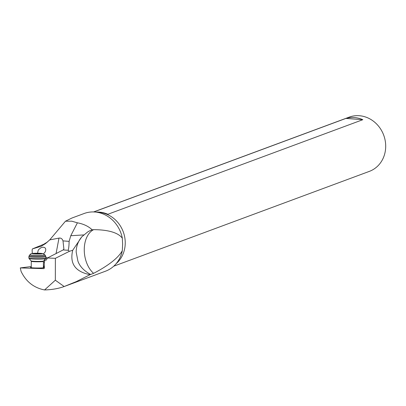 <?xml version="1.0" encoding="UTF-8"?>
<svg xmlns="http://www.w3.org/2000/svg" width="406" height="406" viewBox="0 0 406 406"><rect width="100%" height="100%" fill="white"/><g stroke="black" fill="none" stroke-linecap="round" stroke-linejoin="round"><path stroke-width="0.61" d="M93.598 211.942L349.226 117.121A28.933 26.05 -110.4 0 1 385.7 146.261A28.933 26.05 69.6 0 1 369.348 171.378L113.721 266.199M97.064 212.267A28.933 26.05 69.6 0 1 125.236 242.879A28.933 26.05 69.6 0 1 116.141 263.692M93.771 211.947L345.927 118.415A28.933 26.05 69.6 0 1 362.822 119.699L107.874 214.272A28.933 26.05 -110.4 0 0 95.953 212.115M93.603 273.345C115.06 262.159 120.465 253.994 122.302 250.715L122.632 244.204L122.323 238.155C120.496 235.866 115.126 229.816 93.679 229.649A24.299 15.697 -98.1 0 0 84.255 249.68A24.299 15.697 -98.1 0 0 93.603 273.345L90.056 274.679L76.201 281.652L64.168 286.529C58.469 288.595 51.932 289.732 44.564 289.945C33.871 287.854 26.045 281.683 21.092 271.436L20.3 267.919L31.247 266.539M77.404 222.818C83.479 223.924 88.417 226.259 92.203 229.832A23.827 20.99 40.9 0 0 90.294 230.562A23.827 20.99 40.9 0 0 87.549 232.049L81.758 236.855L72.72 250.274L69.446 251.299L55.368 258.328L47.421 257.983L63.158 249.923L68.137 250.299C68.726 248.543 69.05 245.559 69.111 241.357L70.776 235.724L77.404 222.818L71.766 221.184L65.473 221.209L71.974 218.012L84.138 213.5A30.765 27.694 69.6 0 1 122.323 238.155M122.302 250.715A30.765 27.694 69.6 0 1 105.535 271.188L64.493 286.408M32.277 253.456L32.125 249.822L32.475 248.883L43.615 244.326L47.593 241.92M56.058 253.643L58.982 238.109L49.725 239.89L45.619 243.514L41.133 246.3L32.475 248.883M37.575 253.222L38.164 250.38L38.864 249.391L40.778 247.827L42.579 247.203C45.584 247.249 46.446 248.837 45.173 251.964L43.589 253.821M44.482 262.139L43.422 262.109M47.421 257.983L46.355 260.002L44.726 260.251L44.229 264.149L44.381 268.062L43.909 268.645L20.3 267.919M31.242 267.25A6.836 0.502 0.3 0 0 30.623 267.579A6.836 0.502 0.3 0 0 30.932 267.661A6.836 0.502 0.3 0 0 37.865 268.016A6.836 0.502 0.3 0 0 44.01 267.655A6.836 0.502 0.3 0 0 43.701 267.371A6.836 0.502 0.3 0 0 43.391 267.321M44.726 260.251L46.33 260.048M58.982 238.109C60.895 237.799 62.24 238.728 63.006 240.89L69.111 241.357M63.158 249.923L63.889 249.066L63.006 240.89M65.473 221.209L49.725 239.89M92.203 229.832L93.679 229.649M90.695 274.527C83.976 270.838 79.708 266.346 77.891 261.063L76.176 252.085A24.299 23.66 43.9 0 1 82.235 236.368M72.72 250.274C69.517 263.631 75.298 271.766 90.056 274.679M55.368 258.328L55.333 280.206L64.168 286.529M55.333 280.206L44.564 289.945M68.137 250.299L69.446 251.299M47.289 258.236L45.873 258.191M42.99 267.666A6.075 0.447 -179.7 0 1 43.361 267.782M362.822 119.699L345.927 118.415M39.346 253.953L42.397 253.674L40.443 253.319L32.394 253.527L39.346 253.953A5.039 0.37 -179.7 0 0 42.341 253.699M45.878 257.754L47.761 257.815M43.401 266.047L44.305 266.072M43.396 266.696L44.33 266.727M44.69 244.184A24.299 22.041 66.8 0 1 43.615 244.326M45.36 243.701A24.299 22.665 47.2 0 1 44.579 243.823M83.778 234.917L70.776 235.724M45.873 258.099L47.34 258.145M39.032 253.958A5.039 0.37 -179.7 0 1 34.348 253.877M34.084 253.862A5.039 0.37 -179.7 0 1 32.683 253.704A5.039 0.37 -179.7 0 1 32.394 253.527M30.394 254.983A7.481 0.548 0.3 0 0 38.94 255.374A7.481 0.548 0.3 0 0 44.858 254.836L42.676 253.542L33.5 253.324C31.82 253.268 30.623 253.745 29.917 254.755A7.481 0.548 0.3 0 0 30.394 254.983M40.707 253.339A5.039 0.37 -179.7 0 1 42.102 253.491A5.039 0.37 -179.7 0 1 42.397 253.674M36.626 253.857L36.631 253.273M35.028 253.339L35.023 253.887M32.444 253.501A5.039 0.37 -179.7 0 1 35.444 253.248M35.758 253.242A5.039 0.37 -179.7 0 1 40.443 253.319M39.499 253.319L39.499 253.943M29.917 254.755L29.186 255.724A8.206 0.604 0.3 0 0 29.714 255.973A8.206 0.604 0.3 0 0 39.088 256.399A8.206 0.604 0.3 0 0 45.579 255.816L44.858 254.836M29.186 255.724L28.872 256.658A8.506 0.624 0.3 0 0 29.43 256.881A8.506 0.624 0.3 0 0 38.915 257.328A8.506 0.624 0.3 0 0 45.883 256.749L45.579 255.816M28.872 256.658L28.862 258.049A8.506 0.624 0.3 0 0 29.42 258.277A8.506 0.624 0.3 0 0 38.905 258.718A8.506 0.624 0.3 0 0 45.873 258.145L45.883 256.749M28.862 258.049L29.029 258.49A8.359 0.614 0.3 0 0 29.557 258.673A8.359 0.614 0.3 0 0 38.616 259.109A8.359 0.614 0.3 0 0 45.705 258.581L45.873 258.145M43.564 261.007L43.427 261.373A6.075 0.447 0.3 0 1 38.448 261.784A6.075 0.447 0.3 0 1 31.673 261.464A6.075 0.447 0.3 0 1 31.277 261.307L31.14 260.936A6.222 0.457 0.3 0 0 31.536 261.073A6.222 0.457 0.3 0 0 38.281 261.398A6.222 0.457 0.3 0 0 43.564 261.007L45.705 258.581M40.651 253.471L40.646 253.755M35.038 253.324L35.038 253.887M31.14 260.936L29.029 258.49M31.277 261.307L31.242 267.711M43.427 261.373L43.391 267.777"/></g></svg>
